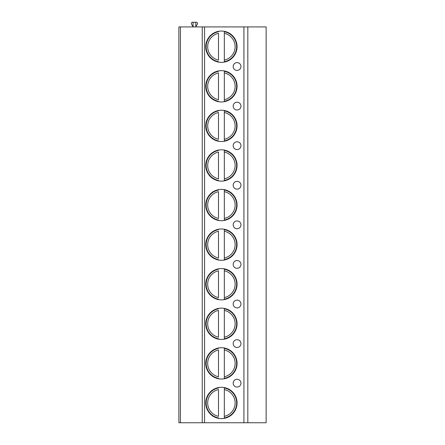 <?xml version="1.0" encoding="UTF-8"?>
<svg xmlns="http://www.w3.org/2000/svg" width="445" height="445" viewBox="0 0 445 445"><rect width="100%" height="100%" fill="white"/><g stroke="black" fill="none" stroke-linecap="round" stroke-linejoin="round"><path stroke-width="0.67" d="M180.425 422.75L178.868 422.75L178.868 26.922L180.425 26.922L180.425 422.75L202.241 422.75L202.241 26.922L180.425 26.922M247.826 422.75L247.826 26.922L266.132 26.922L266.132 422.75L202.241 422.75M247.826 26.922L202.241 26.922M233.174 66.505A3.894 3.894 0 0 0 237.068 70.405A3.894 3.894 0 0 0 240.968 66.505A3.894 3.894 0 0 0 237.068 62.612A3.894 3.894 0 0 0 233.174 66.505M233.174 106.088A3.894 3.894 0 0 0 237.068 109.987A3.894 3.894 0 0 0 240.968 106.088A3.894 3.894 0 0 0 237.068 102.194A3.894 3.894 0 0 0 233.174 106.088M233.174 145.671A3.894 3.894 0 0 0 237.068 149.57A3.894 3.894 0 0 0 240.968 145.671A3.894 3.894 0 0 0 237.068 141.777A3.894 3.894 0 0 0 233.174 145.671M233.174 185.254A3.894 3.894 0 0 0 237.068 189.153A3.894 3.894 0 0 0 240.968 185.254A3.894 3.894 0 0 0 237.068 181.36A3.894 3.894 0 0 0 233.174 185.254M233.174 224.836A3.894 3.894 0 0 0 237.068 228.736A3.894 3.894 0 0 0 240.968 224.836A3.894 3.894 0 0 0 237.068 220.942A3.894 3.894 0 0 0 233.174 224.836M233.174 264.419A3.894 3.894 0 0 0 237.068 268.318A3.894 3.894 0 0 0 240.968 264.419A3.894 3.894 0 0 0 237.068 260.525A3.894 3.894 0 0 0 233.174 264.419M233.174 304.002A3.894 3.894 0 0 0 237.068 307.901A3.894 3.894 0 0 0 240.968 304.002A3.894 3.894 0 0 0 237.068 300.108A3.894 3.894 0 0 0 233.174 304.002M233.174 343.584A3.894 3.894 0 0 0 237.068 347.478A3.894 3.894 0 0 0 240.968 343.584A3.894 3.894 0 0 0 237.068 339.691A3.894 3.894 0 0 0 233.174 343.584M233.174 383.167A3.894 3.894 0 0 0 237.068 387.061A3.894 3.894 0 0 0 240.968 383.167A3.894 3.894 0 0 0 237.068 379.274A3.894 3.894 0 0 0 233.174 383.167M205.746 46.714A15.664 15.664 -90 0 0 221.41 62.378A15.664 15.664 -90 0 0 237.068 46.714A15.664 15.664 -90 0 0 221.41 31.055A15.664 15.664 -90 0 0 205.746 46.714M205.746 86.297A15.664 15.664 -90 0 0 221.41 101.961A15.664 15.664 -90 0 0 237.068 86.297A15.664 15.664 -90 0 0 221.41 70.638A15.664 15.664 -90 0 0 205.746 86.297M205.746 125.879A15.664 15.664 -90 0 0 221.41 141.543A15.664 15.664 -90 0 0 237.068 125.879A15.664 15.664 -90 0 0 221.41 110.221A15.664 15.664 -90 0 0 205.746 125.879M205.746 165.462A15.664 15.664 -90 0 0 221.41 181.126A15.664 15.664 -90 0 0 237.068 165.462A15.664 15.664 -90 0 0 221.41 149.804A15.664 15.664 -90 0 0 205.746 165.462M205.746 205.045A15.664 15.664 -90 0 0 221.41 220.709A15.664 15.664 -90 0 0 237.068 205.045A15.664 15.664 -90 0 0 221.41 189.386A15.664 15.664 -90 0 0 205.746 205.045M205.746 244.628A15.664 15.664 -90 0 0 221.41 260.292A15.664 15.664 -90 0 0 237.068 244.628A15.664 15.664 -90 0 0 221.41 228.969A15.664 15.664 -90 0 0 205.746 244.628M205.746 284.21A15.664 15.664 -90 0 0 221.41 299.874A15.664 15.664 -90 0 0 237.068 284.21A15.664 15.664 -90 0 0 221.41 268.552A15.664 15.664 -90 0 0 205.746 284.21M205.746 323.793A15.664 15.664 -90 0 0 221.41 339.457A15.664 15.664 -90 0 0 237.068 323.793A15.664 15.664 -90 0 0 221.41 308.135A15.664 15.664 -90 0 0 205.746 323.793M205.746 363.376A15.664 15.664 -90 0 0 221.41 379.04A15.664 15.664 -90 0 0 237.068 363.376A15.664 15.664 -90 0 0 221.41 347.717A15.664 15.664 -90 0 0 205.746 363.376M205.746 402.959A15.664 15.664 -90 0 0 221.41 418.623A15.664 15.664 -90 0 0 237.068 402.959A15.664 15.664 -90 0 0 221.41 387.295A15.664 15.664 -90 0 0 205.746 402.959M193.085 22.25L193.085 26.922L191.478 23.98A1.168 1.168 0 0 1 192.501 22.25L196.395 22.25A1.168 1.168 0 0 1 197.424 23.98L195.811 26.922L195.811 22.25M218.489 31.328L218.489 31.729A15.275 15.275 90 0 0 218.489 61.705L218.489 62.105M224.33 62.105L224.33 31.729A15.275 15.275 90 0 1 224.33 61.705L224.33 60.114A13.712 13.712 -90 0 0 224.33 33.319L224.33 31.328M218.489 60.114L218.489 33.319A13.712 13.712 -90 0 0 218.489 60.114M224.33 31.729A15.275 15.275 90 0 1 224.33 61.705M218.489 70.911L218.489 71.311A15.275 15.275 90 0 0 218.489 101.288L218.489 101.688M224.33 101.688L224.33 71.311A15.275 15.275 90 0 1 224.33 101.288L224.33 99.697A13.712 13.712 -90 0 0 224.33 72.902L224.33 70.911M218.489 99.697L218.489 72.902A13.712 13.712 -90 0 0 218.489 99.697M224.33 71.311A15.275 15.275 90 0 1 224.33 101.288M218.489 110.493L218.489 110.894A15.275 15.275 90 0 0 218.489 140.87L218.489 141.265M224.33 141.265L224.33 110.894A15.275 15.275 90 0 1 224.33 140.87L224.33 139.279A13.712 13.712 -90 0 0 224.33 112.485L224.33 110.493M218.489 139.279L218.489 112.485A13.712 13.712 -90 0 0 218.489 139.279M224.33 110.894A15.275 15.275 90 0 1 224.33 140.87M218.489 150.076L218.489 150.471A15.275 15.275 90 0 0 218.489 180.453L218.489 180.848M224.33 180.848L224.33 150.471A15.275 15.275 90 0 1 224.33 180.453L224.33 178.862A13.712 13.712 -90 0 0 224.33 152.068L224.33 150.076M218.489 178.862L218.489 152.068A13.712 13.712 -90 0 0 218.489 178.862M224.33 150.471A15.275 15.275 90 0 1 224.33 180.453M218.489 189.659L218.489 190.054A15.275 15.275 90 0 0 218.489 220.036L218.489 220.431M224.33 220.431L224.33 190.054A15.275 15.275 90 0 1 224.33 220.036L224.33 218.445A13.712 13.712 -90 0 0 224.33 191.645L224.33 189.659M218.489 218.445L218.489 191.645A13.712 13.712 -90 0 0 218.489 218.445M224.33 190.054A15.275 15.275 90 0 1 224.33 220.036M218.489 229.242L218.489 229.637A15.275 15.275 90 0 0 218.489 259.619L218.489 260.014M224.33 260.014L224.33 229.637A15.275 15.275 90 0 1 224.33 259.619L224.33 258.028A13.712 13.712 -90 0 0 224.33 231.228L224.33 229.242M218.489 258.028L218.489 231.228A13.712 13.712 -90 0 0 218.489 258.028M224.33 229.637A15.275 15.275 90 0 1 224.33 259.619M218.489 268.825L218.489 269.219A15.275 15.275 90 0 0 218.489 299.201L218.489 299.596M224.33 299.596L224.33 269.219A15.275 15.275 90 0 1 224.33 299.201L224.33 297.61A13.712 13.712 -90 0 0 224.33 270.81L224.33 268.825M218.489 297.61L218.489 270.81A13.712 13.712 -90 0 0 218.489 297.61M224.33 269.219A15.275 15.275 90 0 1 224.33 299.201M218.489 308.407L218.489 308.802A15.275 15.275 90 0 0 218.489 338.784L218.489 339.179M224.33 339.179L224.33 308.802A15.275 15.275 90 0 1 224.33 338.784L224.33 337.193A13.712 13.712 -90 0 0 224.33 310.393L224.33 308.407M218.489 337.193L218.489 310.393A13.712 13.712 -90 0 0 218.489 337.193M224.33 308.802A15.275 15.275 90 0 1 224.33 338.784M218.489 347.99L218.489 348.385A15.275 15.275 90 0 0 218.489 378.367L218.489 378.762M224.33 378.762L224.33 348.385A15.275 15.275 90 0 1 224.33 378.367L224.33 376.776A13.712 13.712 -90 0 0 224.33 349.976L224.33 347.99M218.489 376.776L218.489 349.976A13.712 13.712 -90 0 0 218.489 376.776M224.33 348.385A15.275 15.275 90 0 1 224.33 378.367M218.489 387.573L218.489 387.968A15.275 15.275 90 0 0 218.489 417.95L218.489 418.345M224.33 418.345L224.33 387.968A15.275 15.275 90 0 1 224.33 417.95L224.33 416.359A13.712 13.712 -90 0 0 224.33 389.559L224.33 387.573M218.489 416.359L218.489 389.559A13.712 13.712 -90 0 0 218.489 416.359M224.33 387.968A15.275 15.275 90 0 1 224.33 417.95M243.927 422.75L243.927 26.922M204.578 422.75L204.578 26.922"/></g></svg>
